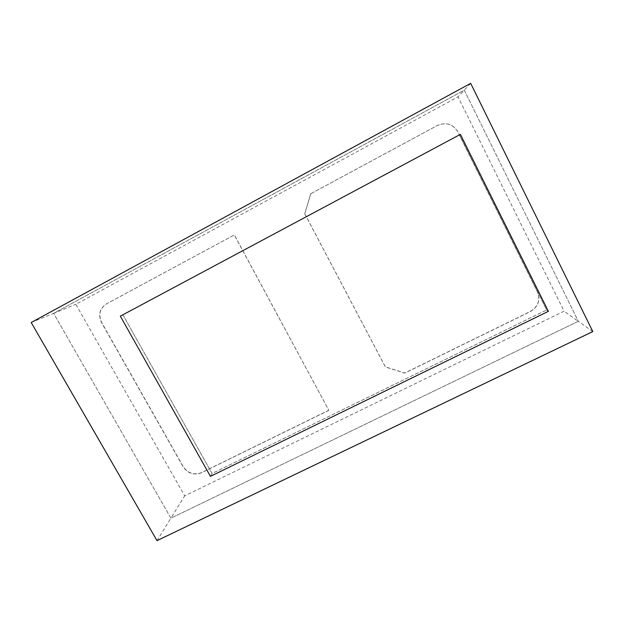<?xml version="1.0" encoding="UTF-8"?>
<svg xmlns="http://www.w3.org/2000/svg" width="624" height="624" viewBox="0 0 624 624"><rect width="100%" height="100%" fill="white"/><g stroke="black" fill="none" stroke-linecap="round" stroke-linejoin="round"><path stroke-width="0.47" stroke-dasharray="3.12 2.34" d="M459.529 134.854L120.323 316.157L122.873 314.824L212.074 473.515L210.452 476.362L212.074 473.515L546.632 309.995L548.371 311.345L546.632 309.995L459.529 134.854L122.873 314.824L212.074 473.515L546.632 309.995L459.529 134.854M470.683 83.351L464.287 90.184L53.633 313.349L170.898 518.185L578.308 321.29L464.287 90.184L458.039 96.86L75.824 304.301L184.696 495.877L564.088 311.197L458.039 96.86M31.2 322.491L53.633 313.349L170.898 518.185L184.696 495.877M157.006 540.649L170.898 518.185L578.308 321.29L564.088 311.197M592.8 331.578L578.308 321.29L464.287 90.184L53.633 313.349L75.824 304.301M304.746 213.782L310.783 193.721L437.33 125.502C446.059 121.859 452.907 123.958 457.868 131.797L537.506 291.907C540.595 300.206 538.208 306.766 530.361 311.579L404.781 373.129L385.382 366.967L304.746 213.782L310.783 193.721M328.778 410.374L201.529 472.742C193.994 475.527 187.863 473.538 183.136 466.768L101.525 322.585C98.015 314.761 99.629 308.537 106.369 303.919L234.289 234.959L328.801 410.257L201.614 472.594C194.087 475.379 187.957 473.39 183.23 466.627L101.673 322.514C98.155 314.691 99.77 308.467 106.509 303.849L234.367 234.928L328.801 410.257M310.822 193.713L437.299 125.533C446.02 121.891 452.868 123.989 457.829 131.828L537.42 291.845C540.509 300.144 538.122 306.696 530.275 311.509L404.765 373.027L385.382 366.873L304.793 213.767"/><path stroke-width="0.94" d="M460.379 134.371L120.323 316.157L210.452 476.362L548.371 311.345L460.379 134.371L120.323 316.157L210.452 476.362L548.371 311.345L460.379 134.371M470.683 83.351L31.2 322.491L157.006 540.649L592.8 331.578L470.683 83.351"/></g></svg>
